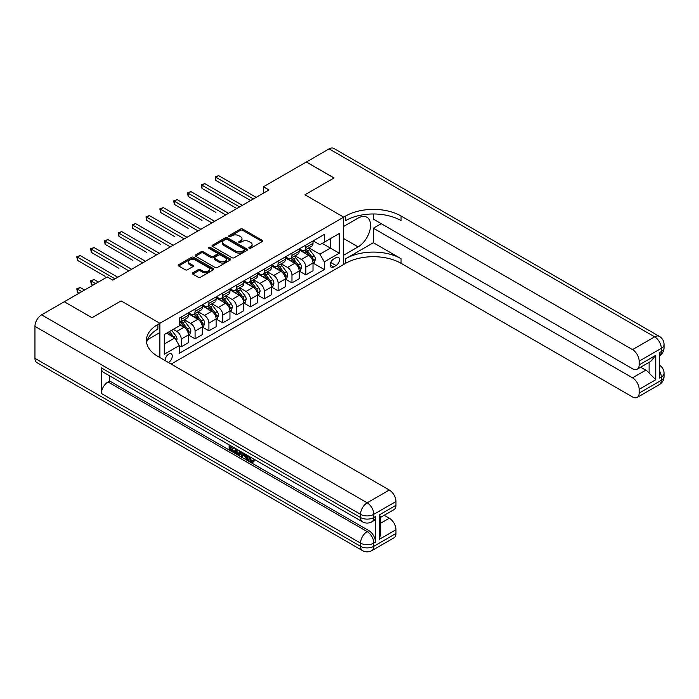 <?xml version="1.0" encoding="UTF-8"?>
<svg xmlns="http://www.w3.org/2000/svg" width="699" height="699" viewBox="0 0 699 699"><rect width="100%" height="100%" fill="white"/><g stroke="black" fill="none" stroke-linecap="round" stroke-linejoin="round"><path stroke-width="1.05" d="M249.15 248.241A1.075 0.62 0 0 0 250.679 248.241L262.221 241.574A1.538 0.891 0 0 0 262.675 240.945A1.538 0.891 0 0 0 262.221 240.325L242.658 229.027A1.538 0.891 0 0 0 240.482 229.027L228.931 235.694A1.075 0.62 0 0 0 228.617 236.131A1.075 0.62 0 0 0 228.931 236.568A1.075 0.62 0 0 0 230.46 236.568L231.954 235.712A4.919 2.84 0 0 1 238.909 235.712L240.535 236.646A4.919 2.84 0 0 1 241.976 238.656A4.919 2.84 0 0 1 240.535 240.666L239.041 241.531A1.075 0.62 0 0 0 238.726 241.968A1.075 0.62 0 0 0 239.041 242.404A1.075 0.62 0 0 0 240.57 242.404L242.064 241.548A4.919 2.84 0 0 1 249.019 241.548L250.644 242.483A4.919 2.84 0 0 1 252.086 244.493A4.919 2.84 0 0 1 250.644 246.502L249.15 247.367A1.075 0.62 0 0 0 248.835 247.804A1.075 0.62 0 0 0 249.15 248.241L249.15 247.367M168.372 362.466A5.015 2.892 120 0 0 168.721 362.292A5.015 2.892 120 0 0 171.998 357.871A5.015 2.892 120 0 0 171.229 353.851A5.015 2.892 120 0 0 168.721 354.105A5.015 2.892 120 0 0 165.2 360.632M192.767 272.828A1.538 0.891 0 0 0 192.312 273.458A1.538 0.891 0 0 0 192.767 274.087L198.254 277.25A1.538 0.891 0 0 0 200.43 277.25L213.256 269.849A1.538 0.891 0 0 0 213.702 269.22A1.538 0.891 0 0 0 213.256 268.591L193.693 257.293A1.538 0.891 0 0 0 191.517 257.293L178.691 264.703A1.538 0.891 0 0 0 178.236 265.332A1.538 0.891 0 0 0 178.691 265.961L185.322 269.788A1.538 0.891 0 0 0 187.489 269.788L192.985 266.616A1.538 0.891 0 0 0 193.431 265.987A1.538 0.891 0 0 0 192.985 265.358L189.691 263.462A4.115 2.377 0 0 1 188.494 261.784A4.115 2.377 0 0 1 191.028 259.591A4.115 2.377 0 0 1 195.51 260.107L208.389 267.542A4.115 2.377 0 0 1 209.595 269.22A4.115 2.377 0 0 1 207.053 271.413A4.115 2.377 0 0 1 202.579 270.897L200.43 269.657A1.538 0.891 0 0 0 198.254 269.657L192.767 272.828L192.767 274.087M34.95 358.325L360.527 546.295A9.393 5.426 120 0 0 362.475 550.594L36.898 362.624A9.393 5.426 -60 0 1 34.95 358.325L34.95 326.354A9.393 5.426 -60 0 1 41.591 314.847L64.299 301.741L91.98 317.722L121.102 300.911L92.041 317.696L64.352 301.776M64.352 301.706L107.262 276.935L112.801 280.133L268.94 189.979L263.409 186.782L306.319 162.011L334.008 177.992L304.939 194.776L343.698 217.153L159.861 323.288L121.102 300.911L159.861 323.288L157.869 324.441A39.153 22.604 0 0 0 146.406 340.422A39.153 22.604 0 0 0 157.869 356.403L389.317 490.034A9.393 5.426 60 0 1 395.966 501.541L373.816 514.324L373.816 517.522L375.477 516.561A9.393 5.426 60 0 1 373.528 520.869L371.868 521.821A9.393 5.426 -120 0 0 373.816 517.522A9.393 5.426 0 0 1 360.527 517.522L360.527 514.324L34.95 326.354M232.059 257.739A1.538 0.891 0 0 0 234.235 257.739L247.062 250.329A1.538 0.891 0 0 0 247.507 249.7A1.538 0.891 0 0 0 247.062 249.08L227.498 237.782A1.538 0.891 0 0 0 225.323 237.782L212.496 245.183A1.538 0.891 0 0 0 212.042 245.812A1.538 0.891 0 0 0 212.496 246.441L232.059 257.739M209.176 248.477A1.075 0.62 0 0 1 210.268 248.626L210.268 247.35L230.154 258.831A1.538 0.891 0 0 1 230.609 259.46A1.538 0.891 0 0 1 230.154 260.089L217.328 267.499A1.538 0.891 0 0 1 215.161 267.499L195.589 256.201L195.589 254.943A1.538 0.891 0 0 0 195.143 255.572A1.538 0.891 0 0 0 195.589 256.201M195.589 254.943L201.085 251.771A1.538 0.891 0 0 1 203.252 251.771L211.194 256.358A1.538 0.891 0 0 0 213.361 256.358L217.005 254.253A1.538 0.891 0 0 0 217.459 253.623A1.538 0.891 0 0 0 217.005 252.994L208.748 248.232A1.075 0.62 0 0 1 208.433 247.787A1.075 0.62 0 0 1 209.097 247.219A1.075 0.62 0 0 1 210.268 247.35M336.053 257.625L333.615 259.032A4.858 2.805 120 0 0 330.444 263.313A4.858 2.805 120 0 0 331.186 267.201A4.858 2.805 120 0 0 333.615 266.957L336.053 265.55A4.858 2.805 120 0 0 339.225 261.277A4.858 2.805 120 0 0 338.482 257.381A4.858 2.805 120 0 0 336.053 257.625M159.861 357.556L159.861 323.288L159.861 332.558L147.506 339.688M171.159 364.074L345.69 263.313A39.153 22.604 180 0 1 401.06 263.313L632.508 396.945A9.393 5.426 -120 0 0 637.2 397.408A9.393 5.426 -120 0 0 639.148 393.1L661.298 380.317L661.298 377.119L659.638 378.08L659.638 352.506L661.298 351.545L661.298 348.347L639.148 361.138L639.148 364.904L655.758 355.319L655.758 379.74L649.118 373.1L649.118 362.335M306.372 161.976L334.061 177.957L304.939 194.776L343.698 217.153L343.698 264.467L343.698 255.196L358.089 246.887A17.615 10.17 120 0 0 369.596 231.36A17.615 10.17 120 0 0 366.896 217.24A17.615 10.17 120 0 0 358.089 218.114L343.698 226.424L343.698 217.153L345.69 216A39.153 22.604 180 0 1 401.06 216L632.508 349.631L654.657 336.839L329.08 148.87L306.372 162.037M313.187 240.84L319.889 244.711L324.319 242.151L324.319 234.418L179.241 318.167L179.241 325.909L164.291 334.541L164.291 354.236L179.241 345.603L179.241 353.336L324.319 269.578L324.319 261.845L319.889 254.174L308.871 247.813M324.319 242.151L339.268 233.518L339.268 253.213L324.319 261.845M263.409 186.782L263.409 193.177M322.213 243.366L330.409 248.101L330.409 238.639L339.268 233.518M319.889 254.174L330.409 248.101L339.268 253.213M164.291 344.004L174.811 337.932L166.624 333.196M179.241 345.664L181.242 346.818L181.242 339.076A6.265 3.617 -120 0 0 176.812 331.405L173.265 329.36M181.242 346.818L188.433 342.659L188.433 334.926A6.265 3.617 -120 0 0 184.003 327.254L179.241 324.502M188.599 335.083L195.082 338.823L195.082 331.09A6.265 3.617 -120 0 0 190.652 323.419L184.291 319.74M195.082 338.823L202.282 334.664L202.282 326.931A6.265 3.617 -120 0 0 197.852 319.26L188.433 313.825M202.448 327.088L208.922 330.828L208.922 323.095A6.265 3.617 -120 0 0 204.492 315.424L198.132 311.754M208.922 330.828L216.122 326.678L216.122 318.936A6.265 3.617 -120 0 0 211.692 311.265L202.282 305.83M216.288 319.102L222.763 322.842L222.763 315.1A6.265 3.617 -120 0 0 218.333 307.429L211.972 303.759M222.763 322.842L229.962 318.683L229.962 310.95A6.265 3.617 -120 0 0 225.532 303.279L216.122 297.844M230.128 311.107L236.612 314.847L236.612 307.114A6.265 3.617 -120 0 0 232.182 299.443L225.821 295.764M236.612 314.847L243.802 310.688L243.802 302.955A6.265 3.617 -120 0 0 239.373 295.284L229.962 289.849M243.968 303.113L250.452 306.852L250.452 299.12A6.265 3.617 -120 0 0 246.022 291.448L239.661 287.778M250.452 306.852L257.651 302.702L257.651 294.961A6.265 3.617 -120 0 0 253.221 287.289L243.802 281.854M257.817 295.127L264.292 298.866L264.292 291.125A6.265 3.617 -120 0 0 259.862 283.453L253.501 279.783M264.292 298.866L271.492 294.707L271.492 286.974A6.265 3.617 -120 0 0 267.062 279.303L257.651 273.868M271.658 287.132L278.132 290.871L278.132 283.139A6.265 3.617 -120 0 0 273.702 275.467L267.35 271.789M278.132 290.871L285.332 286.712L285.332 278.98A6.265 3.617 -120 0 0 280.902 271.308L271.492 265.873M285.498 279.137L291.981 282.877L291.981 275.144A6.265 3.617 -120 0 0 287.551 267.472L281.19 263.803M291.981 282.877L299.181 278.726L299.181 270.985A6.265 3.617 -120 0 0 294.751 263.313L285.332 257.879M299.347 271.151L305.821 274.89L305.821 267.149A6.265 3.617 -120 0 0 301.391 259.478L295.03 255.808M305.821 274.89L313.021 270.731L313.021 262.999A6.265 3.617 -120 0 0 308.591 255.327L299.181 249.893M299.347 248.835L301.391 250.015A6.265 3.617 -120 0 0 304.519 250.329A6.265 3.617 -120 0 0 305.821 247.455L305.821 245.096M285.498 256.821L287.551 258.01A6.265 3.617 -120 0 0 290.679 258.315A6.265 3.617 -120 0 0 291.981 255.45L291.981 253.082M271.658 264.816L273.702 266.004A6.265 3.617 -120 0 0 276.839 266.31A6.265 3.617 -120 0 0 278.132 263.444L278.132 261.077M257.817 272.811L259.862 273.991A6.265 3.617 -120 0 0 262.999 274.305A6.265 3.617 -120 0 0 264.292 271.43L264.292 269.071M243.968 280.797L246.022 281.985A6.265 3.617 -120 0 0 249.15 282.291A6.265 3.617 -120 0 0 250.452 279.425L250.452 277.057M230.128 288.792L232.182 289.98A6.265 3.617 -120 0 0 235.31 290.286A6.265 3.617 -120 0 0 236.612 287.42L236.612 285.052M216.288 296.787L218.333 297.966A6.265 3.617 -120 0 0 221.469 298.281A6.265 3.617 -120 0 0 222.763 295.415L222.763 293.047M202.448 304.773L204.492 305.961A6.265 3.617 -120 0 0 207.629 306.267A6.265 3.617 -120 0 0 208.922 303.401L208.922 301.033M188.599 312.768L190.652 313.956A6.265 3.617 -120 0 0 193.78 314.262A6.265 3.617 -120 0 0 195.082 311.396L195.082 309.028M313.187 263.156L324.319 269.578M304.519 250.329L311.719 246.17A6.265 3.617 -120 0 0 313.021 243.304L313.021 240.937M290.679 258.315L297.879 254.165A6.265 3.617 -120 0 0 299.181 251.299L299.181 248.931M276.839 266.31L284.039 262.151A6.265 3.617 -120 0 0 285.332 259.285L285.332 256.917M262.999 274.305L270.198 270.146A6.265 3.617 -120 0 0 271.492 267.28L271.492 264.912M249.15 282.291L256.35 278.141A6.265 3.617 -120 0 0 257.651 275.275L257.651 272.907M235.31 290.286L242.509 286.127A6.265 3.617 -120 0 0 243.802 283.261L243.802 280.893M221.469 298.281L228.669 294.122A6.265 3.617 -120 0 0 229.962 291.256L229.962 288.888M207.629 306.267L214.82 302.117A6.265 3.617 -120 0 0 216.122 299.251L216.122 296.883M193.78 314.262L200.98 310.103A6.265 3.617 -120 0 0 202.282 307.237L202.282 304.869M179.241 322.51A6.265 3.617 -120 0 0 179.94 322.256L187.14 318.097A6.265 3.617 -120 0 0 188.433 315.232L188.433 312.864M179.94 322.256A6.265 3.617 -120 0 0 181.242 319.391L181.242 317.023M174.811 337.932L179.241 345.603M249.587 248.398L250.644 247.778A4.919 2.84 0 0 0 252.086 245.777L252.086 244.493M241.976 238.656L241.976 239.94A4.919 2.84 0 0 1 240.535 241.941L239.477 242.562M262.221 240.325L262.221 241.574L242.658 230.303A1.538 0.891 0 0 0 240.482 230.303L229.368 236.725M247.062 249.08L247.062 250.329L227.498 239.058A1.538 0.891 0 0 0 225.323 239.058L212.513 246.45L212.496 245.183M244.344 250.146A1.075 0.62 0 0 0 244.659 249.7A1.075 0.62 0 0 0 244.344 249.263L227.166 239.346A1.075 0.62 0 0 0 225.646 239.346L224.073 240.255A4.919 2.84 0 0 0 222.632 242.265A4.919 2.84 0 0 0 224.073 244.274L235.808 251.055A4.919 2.84 0 0 0 242.763 251.055L244.344 250.146L244.344 251.422A1.075 0.62 0 0 0 244.659 250.985L244.659 249.7M222.632 242.265L222.632 243.549A4.919 2.84 0 0 0 224.073 245.55L224.073 244.274M244.344 251.422L242.763 252.33A4.919 2.84 0 0 1 235.808 252.33L224.073 245.55M195.615 256.21L201.085 253.055L201.085 251.771M217.459 253.623L217.459 254.908A1.538 0.891 0 0 1 217.005 255.528L213.361 257.634A1.538 0.891 0 0 1 211.194 257.634L203.252 253.055A1.538 0.891 0 0 0 201.085 253.055M210.268 248.626L230.137 260.098M219.425 261.111A4.115 2.377 0 0 0 223.907 261.627A4.115 2.377 0 0 0 226.441 259.434A4.115 2.377 0 0 0 225.235 257.756L220.701 255.135A1.538 0.891 0 0 0 218.525 255.135L214.881 257.232A1.538 0.891 0 0 0 214.436 257.861A1.538 0.891 0 0 0 214.881 258.49L219.425 261.111L219.425 262.387A4.115 2.377 0 0 0 223.907 262.903A4.115 2.377 0 0 0 226.441 260.71L226.441 259.434M214.436 257.861L214.436 259.137A1.538 0.891 0 0 0 214.881 259.766L214.881 258.49M219.425 262.387L214.881 259.766M209.595 269.22L209.595 270.496A4.115 2.377 0 0 1 207.053 272.697A4.115 2.377 0 0 1 202.579 272.182L200.43 270.941A1.538 0.891 0 0 0 198.254 270.941L192.784 274.095M188.494 261.784L188.494 263.06A4.115 2.377 0 0 0 189.691 264.738L189.691 263.462M192.985 265.358L192.985 266.616L189.691 264.738M213.256 268.591L213.256 269.849L193.693 258.578A1.538 0.891 0 0 0 191.517 258.578L178.708 265.969M313.021 263.252L314.349 262.483L315.459 259.285A4.15 2.394 -120 0 0 314.131 255.755L309.605 249.709A11.979 6.92 -120 0 0 308.303 248.145M303.794 252.557A11.979 6.92 -120 0 0 301.348 249.989M312.645 260.71L313.213 259.46A4.15 2.394 -120 0 0 312.025 256.97L307.499 250.924A11.979 6.92 -120 0 0 306.197 249.36M305.079 250.006A9.943 5.741 60 0 1 306.712 251.858L310.539 256.97M215.842 212.391L188.162 196.41L188.162 193.212L190.932 191.613L228.521 213.317M304.869 250.128A11.979 6.92 60 0 1 306.171 251.692L309.185 255.712M253.44 198.935L215.842 177.223L218.612 175.624L256.21 197.336M250.67 200.534L215.842 180.421L215.842 177.223L215.24 176.873L218.612 175.624M215.842 180.421L215.24 176.873M299.181 271.247L300.509 270.478L301.61 267.28A4.15 2.394 -120 0 0 300.29 263.741L295.764 257.704A11.979 6.92 -120 0 0 294.454 256.14M289.954 260.552A11.979 6.92 -120 0 0 287.507 257.983M298.796 268.704L299.373 267.455A4.15 2.394 -120 0 0 298.185 264.956L293.659 258.918A11.979 6.92 -120 0 0 292.348 257.354M291.238 258.001A9.943 5.741 60 0 1 292.872 259.853L296.699 264.965M202.002 220.386L174.313 204.396L174.313 201.198L177.083 199.599L214.68 221.312M291.02 258.123A11.979 6.92 60 0 1 292.331 259.687L295.336 263.706M285.332 279.233L286.66 278.464L287.77 275.275A4.15 2.394 -120 0 0 286.441 271.736L281.924 265.699A11.979 6.92 -120 0 0 280.614 264.135M276.114 268.538A11.979 6.92 -120 0 0 273.659 265.978M284.956 276.69L285.533 275.45A4.15 2.394 -120 0 0 284.344 272.951L279.818 266.913A11.979 6.92 -120 0 0 278.508 265.349M277.398 265.987A9.943 5.741 60 0 1 279.023 267.848L282.859 272.959M188.162 228.372L160.473 212.391L160.473 209.193L163.243 207.594L200.84 229.298M277.18 266.109A11.979 6.92 60 0 1 278.49 267.682L281.496 271.693M271.492 287.228L272.82 286.459L273.929 283.261A4.15 2.394 -120 0 0 272.601 279.731L268.075 273.685A11.979 6.92 -120 0 0 266.773 272.121M262.274 276.533A11.979 6.92 -120 0 0 259.818 273.964M271.116 284.685L271.684 283.436A4.15 2.394 -120 0 0 270.496 280.946L265.978 274.899A11.979 6.92 -120 0 0 264.668 273.335M263.549 273.982A9.943 5.741 60 0 1 265.183 275.834L269.01 280.946M174.313 236.367L146.633 220.386L146.633 217.188L149.403 215.589L187 237.293M263.34 274.104A11.979 6.92 60 0 1 264.641 275.668L267.656 279.687M239.6 206.921L202.002 185.218L204.772 183.619L242.37 205.323M236.83 208.52L202.002 188.415L202.002 185.218L201.391 184.868L204.772 183.619M202.002 188.415L201.391 184.868M225.76 214.916L187.55 192.854L190.932 191.613M188.162 196.41L187.55 192.854M211.911 222.911L173.71 200.849L177.083 199.599M174.313 204.396L173.71 200.849M257.651 295.223L258.979 294.454L260.08 291.256A4.15 2.394 -120 0 0 258.761 287.717L254.235 281.68A11.979 6.92 -120 0 0 252.924 280.116M248.425 284.528A11.979 6.92 -120 0 0 245.978 281.959M257.267 292.68L257.844 291.431A4.15 2.394 -120 0 0 256.655 288.932L252.129 282.894A11.979 6.92 -120 0 0 250.827 281.33M249.709 281.977A9.943 5.741 60 0 1 251.343 283.829L255.17 288.94M160.473 244.362L132.793 228.372L132.793 225.174L135.554 223.575L173.151 245.288M249.499 282.099A11.979 6.92 60 0 1 250.801 283.663L253.807 287.682M198.07 230.897L159.861 208.844L163.243 207.594M160.473 212.391L159.861 208.844M373.371 242.728L345.69 258.709A39.153 22.604 180 0 1 401.06 258.709L373.371 242.728L373.371 228.215L381.235 223.671M373.371 213.981L373.371 219.137L632.508 368.749A9.393 5.426 -120 0 0 637.2 369.212A9.393 5.426 -120 0 0 639.148 364.904M655.758 379.74L639.148 389.334L639.148 393.1M639.148 389.334A9.393 5.426 -120 0 0 632.508 377.827L645.797 370.155A9.393 5.426 60 0 1 649.118 373.1M373.371 228.215L632.508 377.827M329.08 148.87A9.393 5.426 -60 0 1 333.773 148.406L659.349 336.376A9.393 5.426 120 0 0 654.657 336.839A9.393 5.426 60 0 1 661.298 348.347A9.393 5.426 180 0 0 664.05 344.511A9.393 9.393 0 0 0 659.349 336.376M639.148 361.138A9.393 5.426 -120 0 0 632.508 349.631M640.686 367.202L645.797 370.155M345.69 216L345.69 220.604A39.153 22.604 180 0 1 401.06 220.604L401.06 216M637.2 369.212L650.786 361.366L655.758 355.319M249.534 456.578L251.588 460.868L252.356 461.139M248.73 456.159L250.696 461.384L251.989 461.541L253.449 460.029L254.384 460.816L252.723 462.572L250.784 462.319C248.748 460.938 247.717 459.007 247.708 456.552L247.787 455.608M243.313 455.547L242.003 457.146L241.006 456.569L242.684 452.664M246.896 455.101L248.224 459.715L247.341 460.23L246.345 459.654L245.585 456.858L242.754 455.224L242.003 457.146M230.958 447.229L230.958 448.863L234.881 451.126L234.881 452.017L233.99 452.524L229.141 449.719L229.141 444.844M234.453 447.91L233.571 448.741L230.076 446.722L230.076 449.378L230.958 448.863M101.39 367.91L360.527 517.522A9.393 5.426 120 0 0 362.475 521.821L103.338 372.218A9.393 5.426 -60 0 1 101.39 367.91L101.39 393.485A9.393 5.426 -60 0 1 108.039 381.977L109.699 381.016L368.836 530.628A9.393 5.426 60 0 1 375.477 542.136L375.477 516.561M109.699 381.016L109.699 375.887M240.657 451.493L240.727 452.533L241.592 452.035L240.692 454.56L239.801 455.066L235.275 453.267L235.275 448.382M379.356 514.901L380.728 516.98L380.728 533.407L379.356 539.322L379.356 514.901L395.966 505.307L395.966 501.541M395.966 505.307A9.393 5.426 60 0 1 394.018 509.615L380.728 517.286M384.205 515.277L389.317 518.23A9.393 5.426 60 0 1 395.966 529.737L379.356 539.322M375.477 542.136L373.816 543.097L373.816 546.295L395.966 533.503L395.966 529.737M395.966 533.503A9.393 5.426 60 0 1 394.018 537.811L371.868 550.594A9.393 5.426 -120 0 0 373.816 546.295A9.393 5.426 0 0 1 360.527 546.295L360.527 543.097L101.39 393.485M157.869 324.441L157.869 329.037A39.153 22.604 0 0 0 146.607 342.72M230.076 449.378L233.99 451.641L234.881 451.126M233.99 451.641L233.99 452.524M230.076 445.385L233.955 447.622M233.571 447.849L233.571 448.741M240.727 452.533L239.801 455.066M236.21 448.924L236.21 452.917L237.581 453.712L239.145 454.07L239.722 450.951M237.092 449.44L237.092 452.41L240.037 453.564M236.21 452.917L237.092 452.41M237.581 453.712L238.464 453.197M245.664 454.385L247.341 460.23M243.558 453.17L243.042 454.499L245.305 455.809L244.781 453.878M244.117 453.494L243.925 453.992L244.982 454.595M243.042 454.499L243.925 453.992M250.696 461.384L251.588 460.868M248.643 457.085L249.491 456.596M252.566 460.536L253.501 461.331L254.384 460.816M253.501 461.331L252.723 462.572M243.802 303.209L245.139 302.44L246.24 299.251A4.15 2.394 -120 0 0 244.921 295.712L240.395 289.674A11.979 6.92 -120 0 0 239.084 288.11M234.584 292.514A11.979 6.92 -120 0 0 232.129 289.954M243.427 300.666L244.003 299.425A4.15 2.394 -120 0 0 242.815 296.926L238.289 290.889A11.979 6.92 -120 0 0 236.978 289.325M235.869 289.963A9.943 5.741 60 0 1 237.503 291.824L241.33 296.935M146.633 252.348L118.944 236.367L118.944 233.169L121.713 231.57L159.311 253.274M235.65 290.085A11.979 6.92 60 0 1 236.961 291.658L239.967 295.668M184.23 238.892L146.021 216.83L149.403 215.589M146.633 220.386L146.021 216.83M229.962 311.204L231.29 310.435L232.4 307.237A4.15 2.394 -120 0 0 231.072 303.707L226.555 297.66A11.979 6.92 -120 0 0 225.244 296.096M220.744 300.509A11.979 6.92 -120 0 0 218.289 297.94M229.587 308.661L230.163 307.411A4.15 2.394 -120 0 0 228.975 304.921L224.449 298.875A11.979 6.92 -120 0 0 223.138 297.311M222.029 297.957A9.943 5.741 60 0 1 223.654 299.81L227.49 304.921M132.793 260.343L105.103 244.362L105.103 241.164L107.873 239.565L145.471 261.269M221.81 298.08A11.979 6.92 60 0 1 223.121 299.644L226.127 303.663M170.381 246.887L132.181 224.825L135.554 223.575M132.793 228.372L132.181 224.825M216.122 319.198L217.45 318.429L218.56 315.232A4.15 2.394 -120 0 0 217.232 311.693L212.706 305.655A11.979 6.92 -120 0 0 211.404 304.091M206.904 308.504A11.979 6.92 -120 0 0 204.449 305.935M215.746 316.656L216.314 315.406A4.15 2.394 -120 0 0 215.126 312.907L210.6 306.87A11.979 6.92 -120 0 0 209.298 305.306M208.18 305.952A9.943 5.741 60 0 1 209.814 307.805L213.641 312.916M118.944 268.337L91.263 252.348L91.263 249.15L94.033 247.551L131.63 269.264M207.97 306.075A11.979 6.92 60 0 1 209.272 307.639L212.286 311.658M156.541 254.873L118.341 232.819L121.713 231.57M118.944 236.367L118.341 232.819M202.282 327.184L203.61 326.416L204.711 323.226A4.15 2.394 -120 0 0 203.392 319.688L198.865 313.65A11.979 6.92 -120 0 0 197.555 312.086M193.055 316.49A11.979 6.92 -120 0 0 190.609 313.93M201.897 324.642L202.474 323.401A4.15 2.394 -120 0 0 201.286 320.902L196.76 314.865A11.979 6.92 -120 0 0 195.458 313.301M194.339 313.938A9.943 5.741 60 0 1 195.973 315.799L199.8 320.911M105.103 276.323L77.423 260.343L77.423 257.145L80.184 255.546L117.782 277.25M194.121 314.061A11.979 6.92 60 0 1 195.432 315.633L198.437 319.644M142.701 262.868L104.492 240.806L107.873 239.565M105.103 244.362L104.492 240.806M188.433 335.179L189.761 334.41L190.871 331.212A4.15 2.394 -120 0 0 189.551 327.682L185.025 321.636A11.979 6.92 -120 0 0 183.715 320.072M188.057 332.637L188.634 331.387A4.15 2.394 -120 0 0 187.446 328.897L182.92 322.851A11.979 6.92 -120 0 0 181.609 321.287M180.499 321.933A9.943 5.741 60 0 1 182.133 323.786L185.96 328.897M98.402 282.047L94.033 279.521L91.263 281.12L91.263 284.318L92.871 285.244M180.281 322.056A11.979 6.92 60 0 1 181.591 323.62L184.597 327.639M91.263 284.318L90.652 280.771L95.632 283.645M90.652 280.771L94.033 279.521M128.861 270.863L90.652 248.8L94.033 247.551M91.263 252.348L90.652 248.8M176.48 340.806L177.03 339.207A4.15 2.394 -120 0 0 175.702 335.669L171.666 330.286M84.562 290.041L80.184 287.516L77.423 289.115L77.423 292.313L79.022 293.239M173.981 337.442A4.15 2.394 -120 0 0 173.605 336.883L169.56 331.501M168.52 332.095L171.421 335.974M168.232 332.261L170.696 335.546M77.423 292.313L76.811 288.766L81.792 291.64M76.811 288.766L80.184 287.516M115.012 278.849L76.811 256.795L80.184 255.546M77.423 260.343L76.811 256.795M176.812 331.405L184.003 327.254M190.652 323.419L197.852 319.26M204.492 315.424L211.692 311.265M218.333 307.429L225.532 303.279M232.182 299.443L239.373 295.284M246.022 291.448L253.221 287.289M259.862 283.453L267.062 279.303M273.702 275.467L280.902 271.308M287.551 267.472L294.751 263.313M301.391 259.478L308.591 255.327M305.821 247.455L313.021 243.304M305.821 267.149L313.021 262.999M291.981 275.144L299.181 270.985M291.981 255.45L299.181 251.299M278.132 283.139L285.332 278.98M278.132 263.444L285.332 259.285M264.292 291.125L271.492 286.974M264.292 271.43L271.492 267.28M250.452 299.12L257.651 294.961M250.452 279.425L257.651 275.275M236.612 307.114L243.802 302.955M236.612 287.42L243.802 283.261M222.763 315.1L229.962 310.95M222.763 295.415L229.962 291.256M208.922 323.095L216.122 318.936M208.922 303.401L216.122 299.251M195.082 331.09L202.282 326.931M195.082 311.396L202.282 307.237M181.242 339.076L188.433 334.926M181.242 319.391L188.433 315.232M330.741 262.483L336.053 265.55M330.181 264.973L333.615 266.957M250.644 247.778L250.644 246.502M239.041 242.404L239.041 241.531M240.535 241.941L240.535 240.666M228.931 236.568L228.931 235.694M240.482 230.303L240.482 229.027M242.658 230.303L242.658 229.027M225.323 239.058L225.323 237.782M227.498 239.058L227.498 237.782M235.808 252.33L235.808 251.055M242.763 252.33L242.763 251.055M203.252 253.055L203.252 251.771M211.194 257.634L211.194 256.358M213.361 257.634L213.361 256.358M217.005 255.528L217.005 254.253M230.154 260.089L230.154 258.831M198.254 270.941L198.254 269.657M200.43 270.941L200.43 269.657M202.579 272.182L202.579 270.897M178.691 265.961L178.691 264.703M191.517 258.578L191.517 257.293M193.693 258.578L193.693 257.293M312.706 260.937L315.424 259.364M307.499 250.924L309.605 249.709M304.24 252.811L306.171 251.692M312.025 256.97L314.131 255.755M311.702 258.586L313.213 259.46M298.866 268.932L301.584 267.359M293.659 258.918L295.764 257.704M290.4 260.806L292.331 259.687M298.185 264.956L300.29 263.741M297.853 266.581L299.373 267.455M285.026 276.918L287.743 275.354M279.818 266.913L281.924 265.699M276.551 268.792L278.49 267.682M284.344 272.951L286.441 271.736M284.012 274.576L285.533 275.45M271.186 284.912L273.903 283.34M265.978 274.899L268.075 273.685M262.71 276.787L264.641 275.668M270.496 280.946L272.601 279.731M270.172 282.562L271.684 283.436M257.337 292.907L260.054 291.334M252.129 282.894L254.235 281.68M248.87 284.781L250.801 283.663M256.655 288.932L258.761 287.717M256.323 290.557L257.844 291.431M345.69 258.709L345.69 263.313M401.06 258.709L401.06 263.313M659.638 371.09A9.393 5.426 60 0 1 661.298 377.119A9.393 5.426 180 0 0 664.05 373.283A9.393 9.393 0 0 0 659.638 365.315M659.349 384.616A9.393 9.393 0 0 0 664.05 376.481A9.393 5.426 0 0 1 661.298 380.317A9.393 5.426 60 0 1 659.349 384.616L637.2 397.408M661.298 351.545A9.393 5.426 60 0 1 659.638 355.66A9.393 9.393 0 0 0 664.05 347.709A9.393 5.426 0 0 1 661.298 351.545M343.698 238.569L358.089 246.887M41.591 314.847L367.167 502.817L389.317 490.034M108.039 381.977L367.167 531.59L368.836 530.628M380.728 523.184L389.317 518.23M367.167 502.817A9.393 5.426 120 0 0 360.527 514.324A9.393 5.426 180 0 0 373.816 514.324A9.393 5.426 -120 0 0 367.167 502.817M367.167 531.59A9.393 5.426 120 0 0 360.527 543.097A9.393 5.426 180 0 0 373.816 543.097A9.393 5.426 -120 0 0 367.167 531.59M243.497 300.893L246.214 299.329M238.289 290.889L240.395 289.674M235.03 292.767L236.961 291.658M242.815 296.926L244.921 295.712M242.483 298.552L244.003 299.425M229.656 308.888L232.374 307.315M224.449 298.875L226.555 297.66M221.181 300.762L223.121 299.644M228.975 304.921L231.072 303.707M228.643 306.538L230.163 307.411M215.808 316.883L218.534 315.31M210.6 306.87L212.706 305.655M207.341 308.757L209.272 307.639M215.126 312.907L217.232 311.693M214.803 314.533L216.314 315.406M201.967 324.869L204.685 323.305M196.76 314.865L198.865 313.65M193.501 316.743L195.432 315.633M201.286 320.902L203.392 319.688M200.954 322.527L202.474 323.401M188.127 332.864L190.844 331.291M182.92 322.851L185.025 321.636M179.652 324.738L181.591 323.62M187.446 328.897L189.551 327.682M187.114 330.513L188.634 331.387M175.947 339.897L177.004 339.286M173.605 336.883L175.702 335.669M664.05 373.283L664.05 376.481M664.05 344.511L664.05 347.709M362.475 521.821A9.393 9.393 0 0 0 371.868 521.821M362.475 550.594A9.393 9.393 0 0 0 371.868 550.594"/></g></svg>
